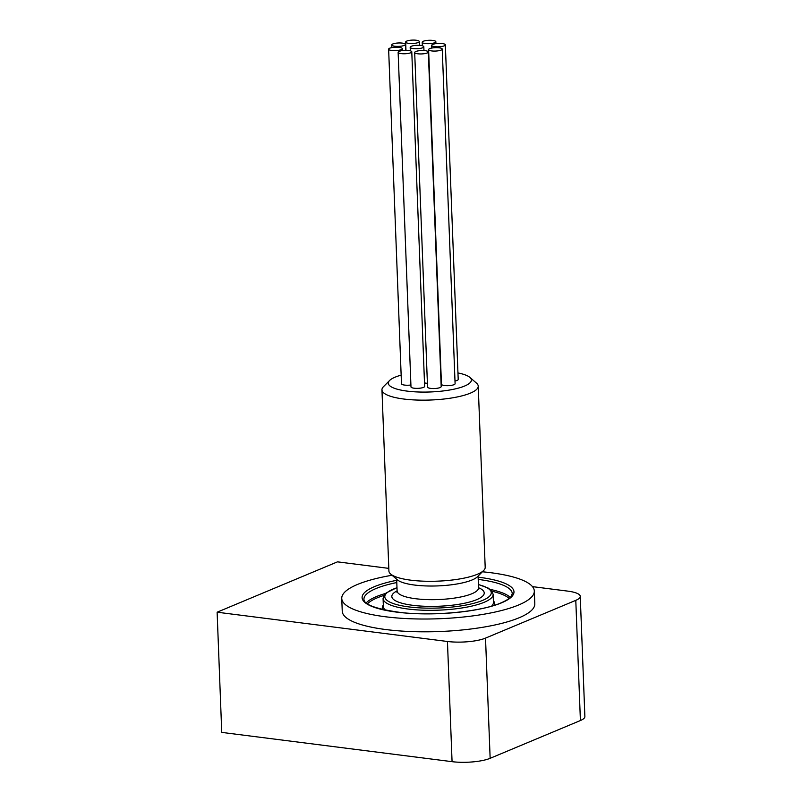 <?xml version="1.0" encoding="UTF-8"?>
<svg xmlns="http://www.w3.org/2000/svg" width="802" height="802" viewBox="0 0 802 802"><rect width="100%" height="100%" fill="white"/><g stroke="black" fill="none" stroke-linecap="round" stroke-linejoin="round"><path stroke-width="1.2" d="M390.654 574.031L397.261 579.756A41.574 10.366 -2.2 0 0 437.692 585.911A41.574 10.366 -2.2 0 0 477.531 576.678L483.686 570.463A48.18 12.02 177.8 0 1 410.724 580.167A48.18 12.02 177.8 0 1 390.654 574.031A48.18 12.02 177.8 0 1 388.91 571.004L381.952 389.852A48.18 12.02 -2.2 0 0 403.767 399.025A48.18 12.02 -2.2 0 0 453.21 397.722A48.18 12.02 -2.2 0 0 478.233 386.153A48.18 12.02 -2.2 0 0 476.488 383.125L469.882 377.401A41.574 10.366 177.8 0 1 430.243 391.967A41.574 10.366 177.8 0 1 389.602 380.489A41.574 10.366 177.8 0 1 401.15 375.146M478.233 386.153L485.19 567.305A48.18 12.02 177.8 0 1 483.686 570.463M389.602 380.489L383.456 386.704A48.18 12.02 -2.2 0 0 381.952 389.852M457.962 372.96A41.574 10.366 177.8 0 1 469.882 377.401M454.995 381.02A6.827 1.704 -2.2 0 0 457.1 380.429A6.827 1.704 -2.2 0 0 458.203 379.446L445.351 44.852A6.827 1.704 177.8 0 1 444.248 45.834A6.827 1.704 177.8 0 1 436.619 46.817A6.827 1.704 177.8 0 1 431.707 45.373A6.827 1.704 177.8 0 1 438.463 43.408A6.827 1.704 177.8 0 1 445.351 44.852M414.684 52.501L427.546 387.095A6.827 1.704 -2.2 0 0 432.448 388.529A6.827 1.704 -2.2 0 0 440.077 387.556A6.827 1.704 -2.2 0 0 441.19 386.564L428.328 51.97A6.827 1.704 177.8 0 1 427.225 52.962A6.827 1.704 177.8 0 1 419.596 53.934A6.827 1.704 177.8 0 1 414.684 52.501A6.827 1.704 177.8 0 1 421.441 50.536A6.827 1.704 177.8 0 1 428.328 51.97M424.499 382.865A6.827 1.704 -2.2 0 0 427.396 383.296M388.629 49.183A6.827 1.704 177.8 0 1 395.386 47.218A6.827 1.704 177.8 0 1 402.273 48.661A6.827 1.704 177.8 0 1 401.16 49.644A6.827 1.704 177.8 0 1 393.541 50.626A6.827 1.704 177.8 0 1 388.629 49.183L401.481 383.777A6.827 1.704 -2.2 0 0 410.915 385M428.599 49.624L441.451 384.218A6.827 1.704 -2.2 0 0 446.353 385.662A6.827 1.704 -2.2 0 0 453.982 384.679A6.827 1.704 -2.2 0 0 455.095 383.697L442.243 49.102A6.827 1.704 177.8 0 1 441.13 50.085A6.827 1.704 177.8 0 1 433.501 51.067A6.827 1.704 177.8 0 1 428.599 49.624A6.827 1.704 177.8 0 1 435.356 47.659A6.827 1.704 177.8 0 1 442.243 49.102M398.133 52.31L410.985 386.905A6.827 1.704 -2.2 0 0 415.897 388.348A6.827 1.704 -2.2 0 0 423.526 387.376A6.827 1.704 -2.2 0 0 424.629 386.384L411.777 51.789A6.827 1.704 177.8 0 1 410.664 52.782A6.827 1.704 177.8 0 1 403.045 53.754A6.827 1.704 177.8 0 1 398.133 52.31A6.827 1.704 177.8 0 1 404.89 50.356A6.827 1.704 177.8 0 1 411.777 51.789M404.278 45.403A6.827 1.704 177.8 0 1 396.649 46.376A6.827 1.704 177.8 0 1 391.747 44.942A6.827 1.704 177.8 0 1 398.504 42.977A6.827 1.704 177.8 0 1 405.391 44.411A6.827 1.704 177.8 0 1 404.278 45.403M422.704 47.739A6.827 1.704 177.8 0 1 415.075 48.721A6.827 1.704 177.8 0 1 410.173 47.278A6.827 1.704 177.8 0 1 416.93 45.313A6.827 1.704 177.8 0 1 423.817 46.757A6.827 1.704 177.8 0 1 422.704 47.739M434.734 42.706A6.827 1.704 177.8 0 1 427.115 43.689A6.827 1.704 177.8 0 1 422.203 42.245A6.827 1.704 177.8 0 1 428.96 40.28A6.827 1.704 177.8 0 1 435.847 41.724A6.827 1.704 177.8 0 1 434.734 42.706M418.183 42.526A6.827 1.704 177.8 0 1 410.554 43.508A6.827 1.704 177.8 0 1 405.652 42.065A6.827 1.704 177.8 0 1 412.408 40.1A6.827 1.704 177.8 0 1 419.296 41.544A6.827 1.704 177.8 0 1 418.183 42.526M392.068 575.255A96.35 24.03 -2.2 0 0 341.752 598.432L342.243 611.214A96.35 24.03 -2.2 0 0 411.496 631.575A96.35 24.03 -2.2 0 0 519.135 617.761A96.35 24.03 -2.2 0 0 534.804 603.816L534.312 591.034A96.35 24.03 -2.2 0 0 482.373 571.786M341.752 598.432A96.35 24.03 -2.2 0 0 411.005 618.783A96.35 24.03 -2.2 0 0 518.643 604.979A96.35 24.03 -2.2 0 0 534.312 591.034M580.407 720.537L575.786 600.347A27.529 6.867 -2.2 0 0 580.257 596.357L584.879 716.557A27.529 6.867 177.8 0 1 580.407 720.537L490.142 758.311A27.529 6.867 177.8 0 1 452.067 761.669L221.743 732.396L217.121 612.207L337.472 561.851L388.81 568.377M532.468 586.633L567.796 591.124A27.529 6.867 -2.2 0 1 580.257 596.357M575.786 600.347L485.521 638.111L490.142 758.311M452.067 761.669L447.446 641.48A27.529 6.867 -2.2 0 0 485.521 638.111M447.446 641.48L217.121 612.207M493.36 600.728A56.16 14.005 177.8 0 1 494.122 605.37M382.925 609.64A56.16 14.005 177.8 0 1 383.326 604.959M491.606 606.132A55.057 13.734 -2.2 0 0 493.43 602.422L493.12 594.322A55.057 13.734 177.8 0 1 484.167 602.292A55.057 13.734 177.8 0 1 422.654 610.182A55.057 13.734 177.8 0 1 383.075 598.553L383.396 606.643A55.057 13.734 -2.2 0 0 385.491 610.202M366.203 602.903A74.215 18.506 177.8 0 1 376.308 596.638A74.215 18.506 177.8 0 1 385.582 593.44M490.233 589.42A74.215 18.506 177.8 0 1 510.283 597.37M383.937 595.415A73.122 18.235 -2.2 0 0 377.271 597.821A73.122 18.235 -2.2 0 0 367.456 603.846M509.1 598.402A73.122 18.235 -2.2 0 0 492.017 591.254M478.132 577.179A75.979 18.947 177.8 0 1 501.601 602.813A75.979 18.947 177.8 0 1 384.258 610.051A75.979 18.947 177.8 0 1 396.709 580.307M478.213 579.415A74.215 18.506 177.8 0 1 512.257 593.59L511.345 596.147C509.892 598.292 506.433 600.538 500.989 602.893C481.07 611.665 434.243 616.267 401.231 612.568C376.349 609.099 363.907 604.678 363.938 599.284A74.215 18.506 177.8 0 1 375.998 588.548A74.215 18.506 177.8 0 1 396.789 582.543M396.99 587.736A53.293 13.293 -2.2 0 0 406.454 606.573A53.293 13.293 -2.2 0 0 482.624 600.397A53.293 13.293 -2.2 0 0 478.413 584.608M396.85 592.157L397.11 590.964A40.742 10.165 -2.2 0 0 426.403 599.575A40.742 10.165 -2.2 0 0 471.917 593.731A40.742 10.165 -2.2 0 0 478.543 587.836L478.904 589.009M478.533 587.716A46.245 11.539 177.8 0 1 476.729 599.645A46.245 11.539 177.8 0 1 414.634 605.53A46.245 11.539 177.8 0 1 397.11 590.843M383.075 598.553L383.998 595.315L386.013 593.049L396.99 587.605M478.413 584.478L488.378 588.157L491.957 591.184L493.12 594.322M422.203 42.245L422.343 45.764M435.847 41.724L435.927 43.629M391.747 44.942L391.847 47.609M405.391 44.411L405.611 50.336M402.273 48.661L402.343 50.576M410.173 47.278L410.303 50.807M423.817 46.757L423.957 50.556M405.652 42.065L405.972 50.336M419.296 41.544L419.436 45.343M431.707 45.373L431.807 48.04M396.669 579.244L397.11 590.964M478.092 576.117L478.543 587.836"/></g></svg>
